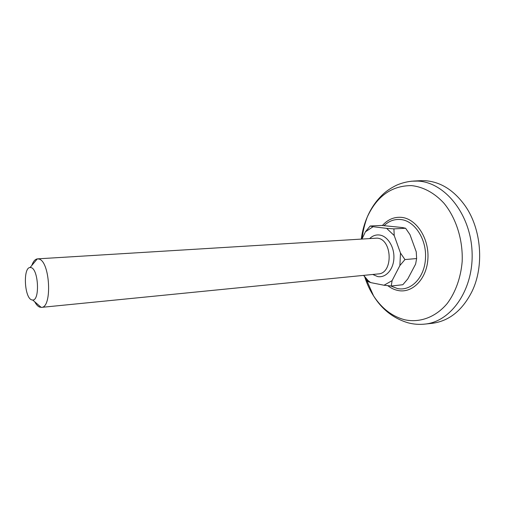 <?xml version="1.0" encoding="UTF-8"?>
<svg xmlns="http://www.w3.org/2000/svg" width="505" height="505" viewBox="0 0 505 505"><rect width="100%" height="100%" fill="white"/><g stroke="black" fill="none" stroke-linecap="round" stroke-linejoin="round"><path stroke-width="0.76" d="M431.238 323.415L432.659 323.263C449.437 320.877 462.599 310.184 472.143 291.164C484.358 265.851 481.398 229.068 465.294 206.027C453.982 190.189 440.543 181.743 424.989 180.689L419.762 180.733M384.122 225.596C388.938 221.013 394.424 218.993 400.585 219.53C414.428 220.489 426.807 239.143 425.475 258.282C424.755 277.523 410.817 291.694 397.284 288.488L390.706 285.975M382.424 225.482C387.79 219.492 394.134 216.784 401.443 217.358C416.164 218.614 429.13 238.082 427.918 258.478C426.927 278.905 412.333 293.664 397.934 290.482C394.336 289.744 390.965 288.14 387.815 285.678M31.114 267.625L30.085 267.505C22.933 267.536 24.36 297.609 31.594 299.844L32.705 300.039C40.028 300.614 38.506 269.159 31.114 267.625M31.828 265.428C33.216 261.439 35.047 259.261 37.307 258.888L38.866 259.027C50.058 260.99 52.495 307.823 41.435 307.381L39.523 307.065C37.818 306.314 36.227 304.565 34.757 301.82M368.132 280.61L368.745 281.853L367.798 281.405L363.657 275.377L368.132 280.61L370.683 282.598L384.015 285.237L392.095 280.647L399.891 265.548L400.49 253.062L394.209 235.551L386.615 228.355L373.1 226.713L365.399 231.814L362.034 238.878M368.745 281.853L370.683 282.598M384.015 285.237L391.242 286.032L392.095 280.647M399.891 265.548L404.953 259.564L400.49 253.062M394.209 235.551L393.919 228.879L386.615 228.355M373.1 226.713L370.171 226.006L365.399 231.814M391.242 286.032L402.845 284.713L407.762 278.956L415.615 264.096L416.631 258.554L404.953 259.564M393.919 228.879L405.603 228.26L409.965 234.604L416.24 251.812L416.631 258.554M370.171 226.006L381.774 225.445L402.346 227.534L405.603 228.26M361.321 238.922C362.312 231.157 364.288 223.873 367.249 217.074C376.907 196.148 391.646 185.657 411.461 185.606C423.07 186.806 434.464 192.859 443.983 203.256C456.16 218.059 463.079 239.919 462.17 261.615C460.794 277.731 455.51 292.376 447.26 303.461C435.626 317.323 419.832 322.973 404.821 319.798C392.24 316.49 381.83 308.536 373.593 295.936C369.931 290.249 367.015 284.018 364.844 277.245M411.512 181.2L417.692 181.08C444.28 182.015 470.205 213.28 472.03 250.998C474.132 288.709 451.659 321.313 425.418 324.04L422.975 324.273M369.849 238.398C372.69 235.734 375.897 234.604 379.463 235.008C387.562 235.942 394.493 246.932 393.894 258.308C393.414 269.702 385.612 278.179 377.614 276.551L372.747 274.474M41.435 307.381L378.251 273.925C393.42 273.508 392.454 239.162 377.197 238.126L37.534 258.863M432.659 323.263L425.418 324.04C419.409 324.734 413.544 324.305 407.825 322.752C393.332 318.301 381.919 309.363 373.593 295.936L366.182 279.208M362.047 238.846C362.899 231.385 364.635 224.132 367.249 217.074C370.979 208.281 376.174 200.737 382.822 194.444C386.293 191.098 390.845 188.037 396.476 185.253C401.98 182.829 407.794 181.428 413.917 181.042L421.189 180.657M30.085 267.505L37.307 258.888M32.705 300.039L41.208 307.4"/></g></svg>
